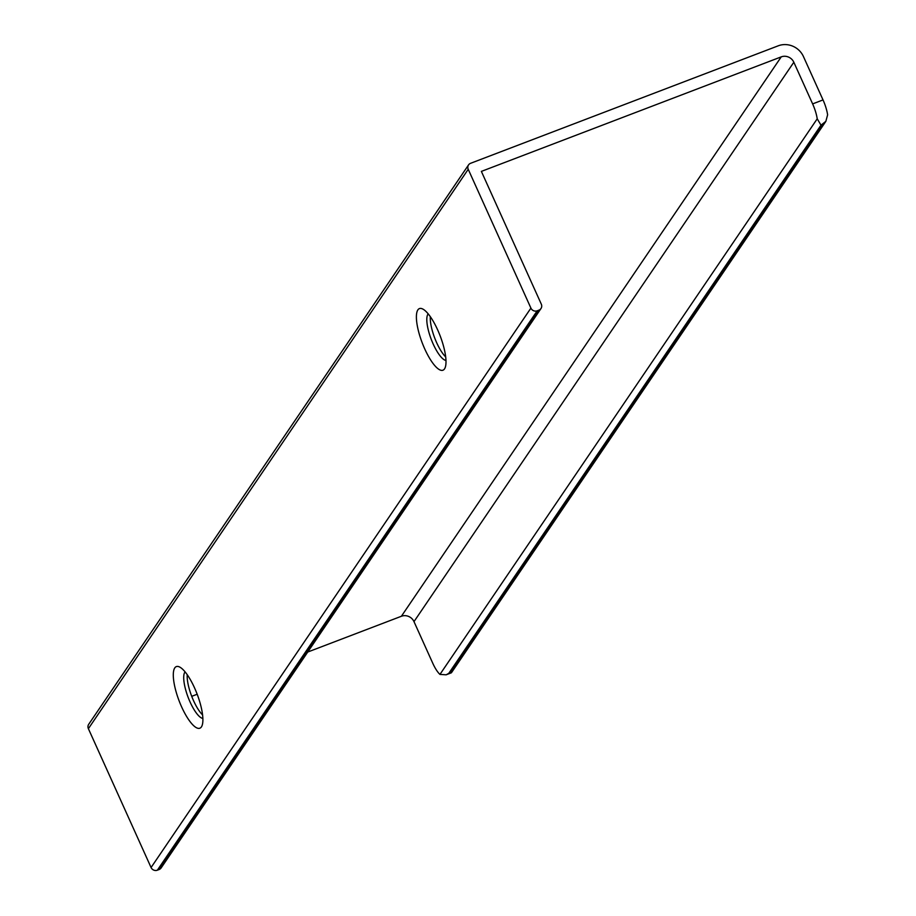 <?xml version="1.0" encoding="UTF-8"?>
<svg xmlns="http://www.w3.org/2000/svg" width="916" height="916" viewBox="0 0 916 916"><rect width="100%" height="100%" fill="white"/><g stroke="black" fill="none" stroke-linecap="round" stroke-linejoin="round"><path stroke-width="1.37" d="M820.999 125.183L817.221 118.805A19.396 5.656 -110.9 0 0 812.629 103.897L823.026 99.924A19.396 5.656 69.1 0 1 827.617 114.832L825.854 121.324L820.999 125.183L448.76 673.386L451.462 672.699L825.866 121.324M823.026 99.924L803.435 56.54A19.396 18.183 -145.8 0 0 778.268 45.8L470.595 163.3A4.855 4.546 34.2 0 0 468.225 169.288L530.914 308.12A4.855 4.546 34.2 0 0 537.2 310.81L538.929 310.146A4.855 4.546 34.2 0 0 541.31 304.158L481.369 171.395L781.233 56.872L401.391 616.262A9.698 9.091 -145.8 0 1 413.986 621.632L432.787 663.287A19.396 5.656 -110.9 0 0 439.955 674.405L446.138 674.806L448.76 673.386M413.986 621.632L793.828 62.242A9.698 9.091 34.2 0 0 781.233 56.872M793.828 62.242L812.629 103.897M401.391 616.262L307.742 652.032M197.18 694.248L191.73 696.332M540.99 308.532L161.147 867.921A4.855 4.546 -145.8 0 1 159.098 869.536L157.357 870.2A4.855 4.546 -145.8 0 1 151.071 867.521L88.383 728.678A4.855 4.546 -145.8 0 1 88.703 724.304L468.545 164.914M202.871 718.442A25.213 7.351 69.1 0 1 188.158 697.385A25.213 7.351 69.1 0 1 185.089 671.875M194.547 687.893A32.976 9.618 -110.9 0 0 179.628 667.02A32.976 9.618 -110.9 0 0 179.112 700.843A32.976 9.618 -110.9 0 0 202.035 725.701A32.976 9.618 -110.9 0 0 194.547 687.893M437.653 329.886A32.976 9.618 -110.9 0 0 422.734 309.013A32.976 9.618 -110.9 0 0 422.207 342.824A32.976 9.618 -110.9 0 0 445.142 367.694A32.976 9.618 -110.9 0 0 437.653 329.886M187.23 674.714A25.213 7.351 -110.9 0 0 202.573 714.892M445.966 360.435A25.213 7.351 69.1 0 1 431.253 339.378A25.213 7.351 69.1 0 1 428.184 313.867M430.337 316.707A25.213 7.351 -110.9 0 0 445.68 356.885M439.955 674.405L817.221 118.805M151.071 867.521L530.914 308.12M88.383 728.678L468.225 169.288M450.489 672.733L822.728 124.53M159.098 869.536L538.929 310.146M157.357 870.2L537.2 310.81M451.279 672.848L446.138 674.806"/></g></svg>
